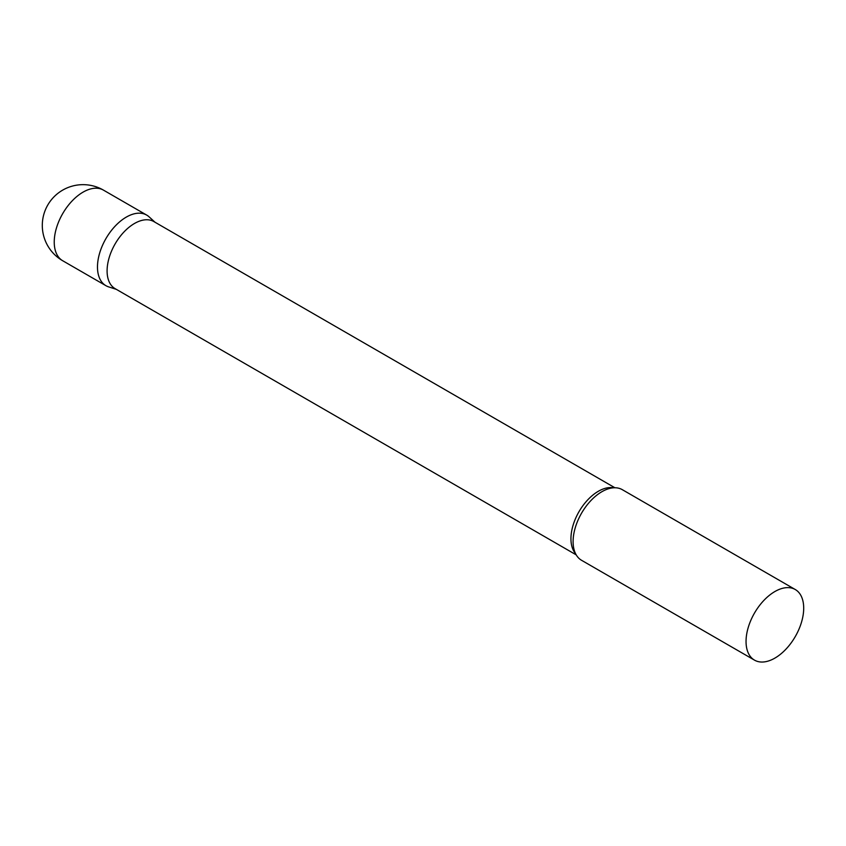<?xml version="1.0" encoding="UTF-8"?>
<svg xmlns="http://www.w3.org/2000/svg" width="846" height="846" viewBox="0 0 846 846"><rect width="100%" height="100%" fill="white"/><g stroke="black" fill="none" stroke-linecap="round" stroke-linejoin="round"><path stroke-width="1.27" d="M62.678 260.727L105.919 285.684A40.767 23.54 -60 0 1 99.669 253.017A40.767 23.54 -60 0 1 126.308 217.094A40.767 23.54 -60 0 1 146.686 215.085L103.445 190.117A40.767 40.767 0 0 0 42.3 225.417A40.767 40.767 0 0 0 62.678 260.727A40.767 23.54 -60 0 1 54.239 242.062A40.767 23.54 -60 0 1 83.067 192.137A40.767 23.54 -60 0 1 103.445 190.117M614.926 487.772L153.845 221.567A38.726 22.356 120 0 0 124.002 231.941A38.726 22.356 120 0 0 107.093 270.91A38.726 22.356 120 0 0 115.109 288.645L576.189 554.849M155.051 222.265L149.065 216.819A40.767 23.54 120 0 0 116.96 224.296A40.767 23.54 120 0 0 97.48 267.029A40.767 23.54 120 0 0 108.626 286.879L116.325 289.343M795.261 589.525L622.307 489.675A40.767 23.54 120 0 0 603.113 491.029A40.767 23.54 120 0 0 573.102 541.62A40.767 23.54 120 0 0 573.123 542.984A40.767 23.54 120 0 0 581.54 560.285L754.495 660.134A40.767 23.54 120 0 0 785.902 649.22A40.767 23.54 120 0 0 803.7 608.189A40.767 23.54 120 0 0 795.261 589.525A40.767 23.54 120 0 0 763.843 600.448A40.767 23.54 120 0 0 746.045 641.48A40.767 23.54 120 0 0 754.495 660.134M613.466 487.814A38.726 22.356 120 0 0 585.379 502.524A38.726 22.356 120 0 0 570.944 538.722A38.726 22.356 120 0 0 575.502 553.559"/></g></svg>
